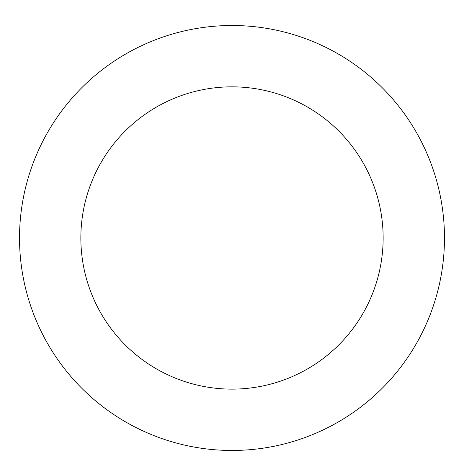 <?xml version="1.0" encoding="UTF-8"?>
<svg xmlns="http://www.w3.org/2000/svg" width="464" height="464" viewBox="0 0 464 464"><rect width="100%" height="100%" fill="white"/><g stroke="black" fill="none" stroke-linecap="round" stroke-linejoin="round"><path stroke-width="0.7" d="M23.2 277.362A212.483 212.483 0 0 0 370.504 399.121A212.483 212.483 0 0 0 302.296 37.468A212.483 212.483 0 0 0 23.2 277.362M83.474 265.994A151.142 151.142 0 0 0 330.519 352.605A151.142 151.142 0 0 0 282.002 95.352A151.142 151.142 0 0 0 83.474 265.994"/></g></svg>
